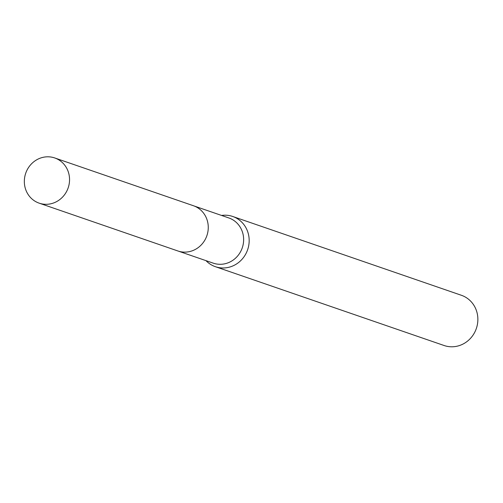 <?xml version="1.0" encoding="UTF-8"?>
<svg xmlns="http://www.w3.org/2000/svg" width="503" height="503" viewBox="0 0 503 503"><rect width="100%" height="100%" fill="white"/><g stroke="black" fill="none" stroke-linecap="round" stroke-linejoin="round"><path stroke-width="0.75" d="M178.565 251.198L213.241 263.151A23.905 22.446 -71 0 0 227.054 263.182A23.905 22.446 -71 0 0 243.622 240.604A23.905 22.446 -71 0 0 228.821 217.944L194.145 205.997M205.985 260.648A26.565 24.943 -71 0 0 215.397 266.697A26.565 24.943 -71 0 0 230.745 266.735A26.565 24.943 -71 0 0 249.155 241.647A26.565 24.943 -71 0 0 232.707 216.472A26.565 24.943 -71 0 0 221.559 215.441M215.397 266.697L444.099 345.511A26.565 24.943 -71 0 0 459.44 345.548A26.565 24.943 -71 0 0 477.85 320.455A26.565 24.943 -71 0 0 461.402 295.286L232.707 216.472M68.735 173.346A23.905 22.446 -71 0 0 54.726 157.955A23.905 22.446 -71 0 0 31.626 163.72A23.905 22.446 -71 0 0 25.15 187.764A23.905 22.446 -71 0 0 39.152 203.155A23.905 22.446 -71 0 0 62.259 197.39A23.905 22.446 -71 0 0 68.735 173.346M39.152 203.155L177.855 250.966A23.918 22.459 -71 0 0 200.974 245.2A23.918 22.459 -71 0 0 207.45 221.138A23.918 22.459 -71 0 0 193.441 205.74L54.726 157.955"/></g></svg>
